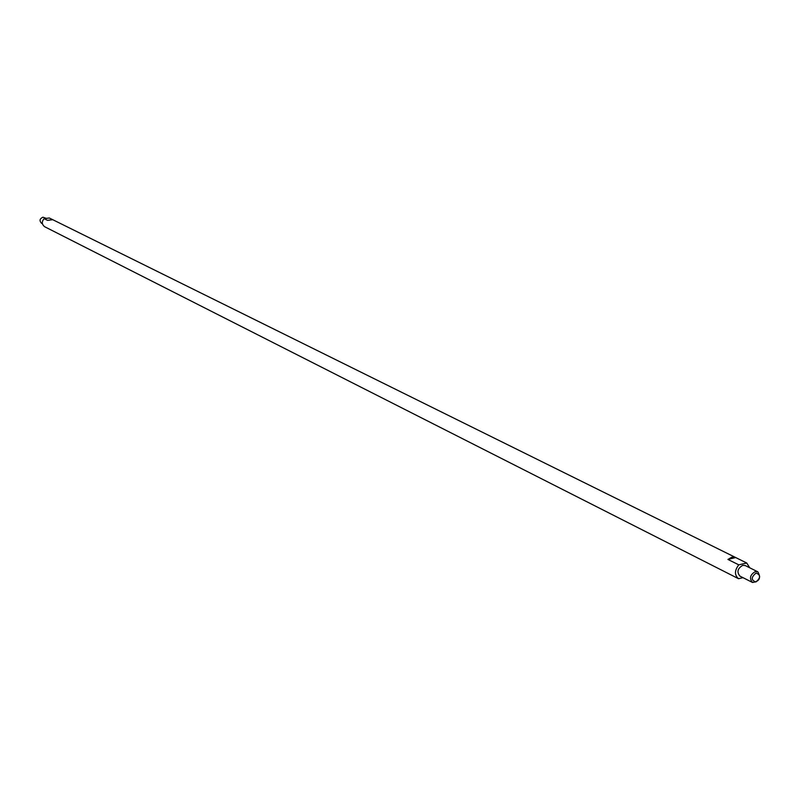 <?xml version="1.0" encoding="UTF-8"?>
<svg xmlns="http://www.w3.org/2000/svg" width="800" height="800" viewBox="0 0 800 800"><rect width="100%" height="100%" fill="white"/><g stroke="black" fill="none" stroke-linecap="round" stroke-linejoin="round"><path stroke-width="1.2" d="M727.95 559.44L735.69 557.54L731.83 557.19L727.95 559.44L738.79 564.84C734.47 570.45 734.37 575.06 738.51 578.7L727.93 573.33M44.13 218.65L47.53 220.35L52.71 219.68L49.29 217.99L44.13 218.65C41.56 221.69 41.74 224.38 44.65 226.72L727.81 573.27M735.88 557.64L746.75 563.02L749.74 567.8M757.85 571.83L745.26 565.57L742.75 565.32C737.52 568.47 736.6 572.08 739.97 576.13L752.52 582.47C759.47 581.51 761.25 577.97 757.85 571.83L755.32 571.57C750.07 574.76 749.14 578.39 752.52 582.47M738.79 564.84L746.75 563.02M743 577.66L738.51 578.7M756.04 573.06C751.08 577.18 751.01 580.16 755.84 581.99C760.8 577.87 760.87 574.9 756.04 573.06M46.35 218.36L42.9 217.2C39.63 218.77 39.2 220.82 41.62 223.34L42.42 223.74M52.58 219.61L735.69 557.54"/></g></svg>
